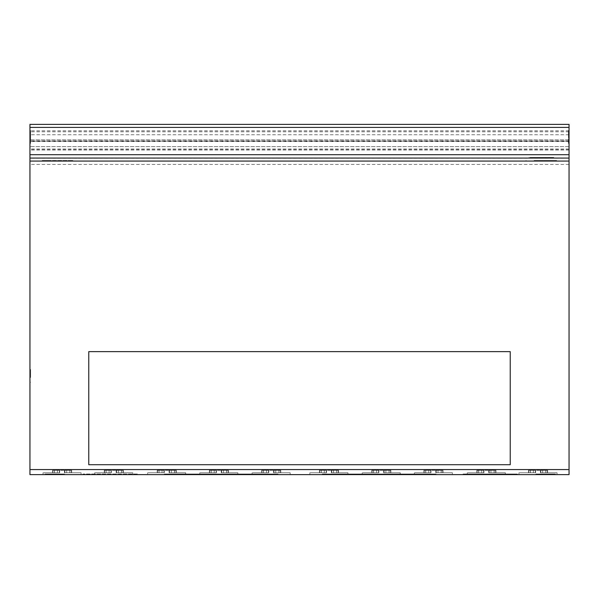 <?xml version="1.0" encoding="UTF-8"?>
<svg xmlns="http://www.w3.org/2000/svg" width="599" height="599" viewBox="0 0 599 599"><rect width="100%" height="100%" fill="white"/><g stroke="black" fill="none" stroke-linecap="round" stroke-linejoin="round"><path stroke-width="0.45" stroke-dasharray="3 2.25" d="M88.764 351.628L88.764 464.712L88.764 351.628L510.236 351.628L510.236 464.712L510.236 351.628L88.764 351.628L88.764 464.712L510.236 464.712L88.764 464.712L510.236 464.712L510.236 351.628L88.764 351.628M30.564 137.014L30.564 130.619L30.564 137.014M29.95 137.014L29.95 130.619L29.95 137.014C29.95 151.435 29.95 122.6 29.95 137.014C29.95 145.13 29.95 145.13 29.95 137.014C29.95 128.905 29.95 128.905 29.95 137.014M30.564 130.447L30.564 143.236L30.564 130.447L29.95 130.447L29.95 143.236L30.564 143.236M29.95 143.236L29.95 130.447M29.95 132.506L29.95 141.177L29.95 132.506L30.564 132.506L30.564 141.177L30.564 132.506M29.95 141.177L30.564 141.177M30.564 377.497L30.564 369.486L30.564 377.497M29.95 374.255L29.95 382.267L29.95 374.255M47.688 472.783L59.376 472.783L59.376 470.327L64.894 470.327L52.6 470.327L59.668 470.327L52.6 470.327L59.668 470.327L59.645 472.783L59.376 470.327L59.376 472.783L43.031 472.783L59.376 472.783L59.376 470.327L59.668 472.783L57.437 472.783L59.653 472.783L59.645 470.327L59.645 472.783L47.688 472.783M64.894 472.783L64.894 470.327L64.894 472.783L81.09 472.783L64.894 472.783L81.09 472.783L64.894 472.783L64.894 470.327L64.894 472.783L64.46 470.327L66.691 470.327L64.482 470.327L64.61 472.783L66.691 472.783L66.691 470.327L71.386 470.327L64.46 470.327L71.663 470.327L66.691 470.327L66.691 472.783L69.918 472.783L69.918 470.327L69.918 472.783L71.386 472.783L71.663 470.327L71.386 472.783L69.843 472.783L69.843 470.327L69.843 472.783L64.46 472.783L64.894 472.783L64.894 470.327L64.894 472.783L64.894 470.327L64.894 472.783L64.61 470.327L64.482 472.783L64.482 470.327L64.482 472.783L66.691 472.783L66.691 470.327L66.691 472.783L71.386 472.783L71.386 470.327L71.663 472.783L64.894 472.783M76.432 474.618L43.031 474.618L76.432 474.618M99.367 472.783L111.055 472.783L111.055 470.327L116.573 470.327L104.278 470.327L111.347 470.327L104.278 470.327L111.347 470.327L111.324 472.783L111.055 470.327L111.055 472.783L94.709 472.783L111.055 472.783L111.055 470.327L111.347 472.783L109.108 472.783L111.332 472.783L111.324 470.327L111.324 472.783L99.367 472.783M116.573 472.783L116.573 470.327L116.573 472.783L132.768 472.783L116.573 472.783L132.768 472.783L116.573 472.783L116.573 470.327L116.573 472.783L116.139 470.327L118.37 470.327L116.161 470.327L116.288 472.783L118.37 472.783L118.37 470.327L123.065 470.327L116.139 470.327L123.342 470.327L118.37 470.327L118.37 472.783L121.597 472.783L121.597 470.327L121.597 472.783L123.065 472.783L123.342 470.327L123.065 472.783L121.522 472.783L121.522 470.327L121.522 472.783L116.139 472.783L116.573 472.783L116.573 470.327L116.573 472.783L116.573 470.327L116.573 472.783L116.288 470.327L116.161 472.783L116.161 470.327L116.161 472.783L118.37 472.783L118.37 470.327L118.37 472.783L123.065 472.783L123.065 470.327L123.342 472.783L116.573 472.783M128.111 474.618L94.709 474.618L128.111 474.618M152.303 472.783L163.991 472.783L163.991 470.327L169.51 470.327L157.215 470.327L164.291 470.327L157.215 470.327L164.291 470.327L164.268 472.783L163.991 470.327L163.991 472.783L147.646 472.783L163.991 472.783L163.991 470.327L164.291 472.783L162.052 472.783L164.268 472.783L164.268 470.327L164.268 472.783L152.303 472.783M169.51 472.783L169.51 470.327L169.51 472.783L185.705 472.783L169.51 472.783L185.705 472.783L169.51 472.783L169.51 470.327L169.51 472.783L169.075 470.327L171.307 470.327L169.098 470.327L169.232 472.783L171.307 472.783L171.307 470.327L176.001 470.327L169.075 470.327L176.286 470.327L171.307 470.327L171.307 472.783L174.541 472.783L174.541 470.327L174.541 472.783L176.001 472.783L176.286 470.327L176.001 472.783L174.459 472.783L174.459 470.327L174.459 472.783L169.075 472.783L169.51 472.783L169.51 470.327L169.51 472.783L169.51 470.327L169.51 472.783L169.232 470.327L169.098 472.783L169.098 470.327L169.098 472.783L171.307 472.783L171.307 470.327L171.307 472.783L176.001 472.783L176.001 470.327L176.286 472.783L169.51 472.783M181.048 474.618L147.646 474.618L181.048 474.618M204.446 472.783L216.134 472.783L216.134 470.327L221.645 470.327L209.358 470.327L216.426 470.327L209.358 470.327L216.426 470.327L216.404 472.783L216.134 470.327L216.134 472.783L199.789 472.783L216.134 472.783L216.134 470.327L216.426 472.783L214.187 472.783L216.404 472.783L216.404 470.327L216.404 472.783L204.446 472.783M221.645 472.783L221.645 470.327L221.645 472.783L237.84 472.783L221.645 472.783L237.84 472.783L221.645 472.783L221.645 470.327L221.645 472.783L221.218 470.327L221.368 472.783L223.449 472.783L223.449 470.327L221.233 470.327L228.137 470.327L221.218 470.327L228.421 470.327L223.449 470.327L223.449 472.783L226.677 472.783L226.677 470.327L226.677 472.783L228.137 472.783L228.421 470.327L228.137 472.783L226.602 472.783L226.602 470.327L226.602 472.783L221.218 472.783L221.645 472.783L221.645 470.327L221.645 472.783L221.645 470.327L221.645 472.783L221.368 470.327L221.241 472.783L221.241 470.327L221.241 472.783L223.449 472.783L223.449 470.327L223.449 472.783L228.137 472.783L228.137 470.327L228.421 472.783L221.645 472.783M233.191 474.618L199.789 474.618L233.191 474.618M256.776 472.783L268.464 472.783L268.464 470.327L273.983 470.327L261.696 470.327L268.764 470.327L261.696 470.327L268.764 470.327L268.741 472.783L268.464 470.327L268.464 472.783L252.127 472.783L268.464 472.783L268.464 470.327L268.764 472.783L266.525 472.783L268.741 472.783L268.741 470.327L268.741 472.783L256.776 472.783M273.983 472.783L273.983 470.327L273.983 472.783L290.178 472.783L273.983 472.783L290.178 472.783L273.983 472.783L273.983 470.327L273.983 472.783L273.548 470.327L275.78 470.327L273.571 470.327L273.706 472.783L275.78 472.783L275.78 470.327L280.474 470.327L273.571 470.327L280.759 470.327L275.78 470.327L275.78 472.783L279.014 472.783L279.014 470.327L279.014 472.783L280.474 472.783L280.759 470.327L280.474 472.783L278.932 472.783L278.932 470.327L278.932 472.783L273.548 472.783L273.983 472.783L273.983 470.327L273.983 472.783L273.983 470.327L273.983 472.783L273.706 470.327L273.571 472.783L275.78 472.783L275.78 470.327L275.78 472.783L280.474 472.783L280.474 470.327L280.759 472.783L273.548 472.783L273.578 470.327L273.578 472.783L273.983 472.783M285.528 474.618L252.127 474.618L285.528 474.618M314.542 472.783L326.23 472.783L326.23 470.327L331.741 470.327L319.454 470.327L326.522 470.327L319.454 470.327L326.522 470.327L326.5 472.783L326.23 470.327L326.23 472.783L309.885 472.783L326.23 472.783L326.23 470.327L326.522 472.783L324.284 472.783L326.507 472.783L326.5 470.327L326.5 472.783L314.542 472.783M331.741 472.783L331.741 470.327L331.741 472.783L347.944 472.783L331.741 472.783L347.944 472.783L331.741 472.783L331.741 470.327L331.741 472.783L331.314 470.327L333.546 470.327L331.329 470.327L331.464 472.783L333.546 472.783L333.546 470.327L338.24 470.327L331.314 470.327L338.517 470.327L333.546 470.327L333.546 472.783L336.773 472.783L336.773 470.327L336.773 472.783L338.24 472.783L338.517 470.327L338.24 472.783L336.698 472.783L336.698 470.327L336.698 472.783L331.314 472.783L331.741 472.783L331.741 470.327L331.741 472.783L331.741 470.327L331.741 472.783L331.464 470.327L331.337 472.783L331.337 470.327L331.337 472.783L333.546 472.783L333.546 470.327L333.546 472.783L338.24 472.783L338.24 470.327L338.517 472.783L331.741 472.783M343.287 474.618L309.885 474.618L343.287 474.618M366.88 472.783L378.568 472.783L378.568 470.327L384.086 470.327L371.792 470.327L378.868 470.327L371.792 470.327L378.868 470.327L378.845 472.783L378.568 470.327L378.568 472.783L362.223 472.783L378.568 472.783L378.568 470.327L378.868 472.783L376.629 472.783L378.845 472.783L378.845 470.327L378.845 472.783L366.88 472.783M384.086 472.783L384.086 470.327L384.086 472.783L400.282 472.783L384.086 472.783L400.282 472.783L384.086 472.783L384.086 470.327L384.086 472.783L383.652 470.327L385.883 470.327L383.674 470.327L383.802 472.783L385.883 472.783L385.883 470.327L390.578 470.327L383.652 470.327L390.862 470.327L385.883 470.327L385.883 472.783L389.118 472.783L389.118 470.327L389.118 472.783L390.578 472.783L390.862 470.327L390.578 472.783L389.036 472.783L389.036 470.327L389.036 472.783L383.652 472.783L384.086 472.783L384.086 470.327L384.086 472.783L384.086 470.327L384.086 472.783L383.802 470.327L383.674 472.783L383.674 470.327L383.674 472.783L385.883 472.783L385.883 470.327L385.883 472.783L390.578 472.783L390.578 470.327L390.862 472.783L384.086 472.783M395.625 474.618L362.223 474.618L395.625 474.618M419.015 472.783L430.703 472.783L430.703 470.327L436.222 470.327L423.927 470.327L430.995 470.327L423.927 470.327L430.995 470.327L430.981 472.783L430.703 470.327L430.703 472.783L414.358 472.783L430.703 472.783L430.703 470.327L430.995 472.783L428.764 472.783L430.981 472.783L430.981 470.327L430.981 472.783L419.015 472.783M436.222 472.783L436.222 470.327L436.222 472.783L452.417 472.783L436.222 472.783L452.417 472.783L436.222 472.783L436.222 470.327L436.222 472.783L435.787 470.327L438.019 470.327L435.81 470.327L435.937 472.783L438.019 472.783L438.019 470.327L442.713 470.327L435.787 470.327L442.99 470.327L438.019 470.327L438.019 472.783L441.246 472.783L441.246 470.327L441.246 472.783L442.713 472.783L442.99 470.327L442.713 472.783L441.171 472.783L441.171 470.327L441.171 472.783L435.787 472.783L436.222 472.783L436.222 470.327L436.222 472.783L436.222 470.327L436.222 472.783L435.937 470.327L435.81 472.783L435.81 470.327L435.81 472.783L438.019 472.783L438.019 470.327L438.019 472.783L442.713 472.783L442.713 470.327L442.99 472.783L436.222 472.783M447.76 474.618L414.358 474.618L447.76 474.618M471.952 472.783L483.64 472.783L483.64 470.327L489.158 470.327L476.871 470.327L483.94 470.327L476.871 470.327L483.94 470.327L483.917 472.783L483.64 470.327L483.64 472.783L467.302 472.783L483.64 472.783L483.64 470.327L483.94 472.783L481.701 472.783L483.917 472.783L483.917 470.327L483.917 472.783L471.952 472.783M489.158 472.783L489.158 470.327L489.158 472.783L505.354 472.783L489.158 472.783L505.354 472.783L489.158 472.783L489.158 470.327L489.158 472.783L488.724 470.327L490.955 470.327L488.747 470.327L488.881 472.783L490.955 472.783L490.955 470.327L495.65 470.327L488.724 470.327L495.935 470.327L490.955 470.327L490.955 472.783L494.19 472.783L494.19 470.327L494.19 472.783L495.65 472.783L495.935 470.327L495.65 472.783L494.108 472.783L494.108 470.327L494.108 472.783L488.724 472.783L489.158 472.783L489.158 470.327L489.158 472.783L489.158 470.327L489.158 472.783L488.881 470.327L488.747 472.783L488.747 470.327L488.747 472.783L490.955 472.783L490.955 470.327L490.955 472.783L495.65 472.783L495.65 470.327L495.935 472.783L489.158 472.783M500.697 474.618L467.302 474.618L500.697 474.618M523.631 472.783L535.319 472.783L535.319 470.327L540.837 470.327L528.543 470.327L535.618 470.327L528.543 470.327L535.618 470.327L535.596 472.783L535.319 470.327L535.319 472.783L518.974 472.783L535.319 472.783L535.319 470.327L535.618 472.783L533.38 472.783L535.596 472.783L535.596 470.327L535.596 472.783L523.631 472.783M540.837 472.783L540.837 470.327L540.837 472.783L557.033 472.783L540.837 472.783L557.033 472.783L540.837 472.783L540.837 470.327L540.837 472.783L540.403 470.327L542.634 470.327L540.425 470.327L540.56 472.783L542.634 472.783L542.634 470.327L547.329 470.327L540.403 470.327L547.613 470.327L542.634 470.327L542.634 472.783L545.869 472.783L545.869 470.327L545.869 472.783L547.329 472.783L547.613 470.327L547.329 472.783L545.786 472.783L545.786 470.327L545.786 472.783L540.403 472.783L540.837 472.783L540.837 470.327L540.837 472.783L540.837 470.327L540.837 472.783L540.56 470.327L540.425 472.783L540.425 470.327L540.425 472.783L542.634 472.783L542.634 470.327L542.634 472.783L547.329 472.783L547.329 470.327L547.613 472.783L540.837 472.783M552.375 474.618L518.974 474.618L552.375 474.618M568.436 137.014L568.436 130.619L568.436 137.014M569.05 137.014L569.05 130.619L569.05 137.014C569.05 151.435 569.05 122.6 569.05 137.014C569.05 145.13 569.05 145.13 569.05 137.014C569.05 128.905 569.05 128.905 569.05 137.014M568.436 143.131L568.436 130.447L568.436 143.131M569.05 130.56L569.05 143.236L569.05 130.56M569.05 137.635L569.05 132.506L569.05 137.635M568.436 137.635L568.436 132.506L568.436 137.635M532.728 157.447L553.761 157.447L529.052 157.447L532.728 157.447L532.728 158.061L29.95 158.061M529.052 157.447L529.052 158.061L529.052 157.447L529.052 158.061L553.761 158.061L550.084 158.061L550.084 157.447M553.761 158.061L553.761 157.447M569.05 469.571L569.05 474.618L29.95 474.618L29.95 124.382L29.95 139.867L29.95 124.382L569.05 124.382L569.05 469.571L29.95 469.571M65.62 160.465L65.62 161.079L42.237 161.079L54.591 161.079C38.733 161.079 38.733 161.079 54.591 161.079L60.769 161.079C76.23 161.079 76.23 161.079 60.769 161.079L556.613 161.079L526.057 161.079L534.128 161.079L534.128 160.465L556.613 160.465L548.549 160.465L548.549 161.079L569.05 161.079L29.95 161.079L49.41 161.079L49.41 160.465L42.237 160.465L72.801 160.465L49.41 160.465M569.05 127.25L569.05 139.867L569.05 127.25L29.95 127.25M569.05 141.207L569.05 149.967L569.05 141.207L29.95 141.207L29.95 149.967L29.95 141.207M57.437 472.783L57.437 470.327L57.437 472.783L52.884 472.783L59.653 472.783L59.645 470.327L59.645 472.783L57.437 472.783L57.437 470.327L57.437 472.783L54.419 472.783L54.419 470.327L54.419 472.783L52.884 472.783L52.884 470.327L52.6 472.783L54.344 472.783L54.344 470.327L54.344 472.783L57.437 472.783M109.108 472.783L109.108 470.327L109.108 472.783L104.563 472.783L111.332 472.783L111.324 470.327L111.324 472.783L109.108 472.783L109.108 470.327L109.108 472.783L106.098 472.783L106.098 470.327L106.098 472.783L104.563 472.783L104.563 470.327L104.278 472.783L106.023 472.783L106.023 470.327L106.023 472.783L109.108 472.783M162.052 472.783L162.052 470.327L162.052 472.783L157.5 472.783L164.268 472.783L164.268 470.327L164.268 472.783L162.052 472.783L162.052 470.327L162.052 472.783L159.042 472.783L159.042 470.327L159.042 472.783L157.5 472.783L157.5 470.327L157.215 472.783L158.96 472.783L158.96 470.327L158.96 472.783L162.052 472.783M214.187 472.783L214.187 470.327L214.187 472.783L209.643 472.783L216.404 472.783L216.404 470.327L216.404 472.783L214.187 472.783L214.187 470.327L214.187 472.783L211.177 472.783L211.177 470.327L211.177 472.783L209.643 472.783L209.643 470.327L209.358 472.783L211.103 472.783L211.103 470.327L211.103 472.783L214.187 472.783M266.525 472.783L266.525 470.327L266.525 472.783L261.973 472.783L268.741 472.783L268.741 470.327L268.741 472.783L266.525 472.783L266.525 470.327L266.525 472.783L263.515 472.783L263.515 470.327L263.515 472.783L261.973 472.783L261.973 470.327L261.696 472.783L263.433 472.783L263.433 470.327L263.433 472.783L266.525 472.783M324.284 472.783L324.284 470.327L324.284 472.783L319.739 472.783L326.507 472.783L326.5 470.327L326.5 472.783L324.284 472.783L324.284 470.327L324.284 472.783L321.274 472.783L321.274 470.327L321.274 472.783L319.739 472.783L319.739 470.327L319.454 472.783L321.199 472.783L321.199 470.327L321.199 472.783L324.284 472.783M376.629 472.783L376.629 470.327L376.629 472.783L372.076 472.783L378.845 472.783L378.845 470.327L378.845 472.783L376.629 472.783L376.629 470.327L376.629 472.783L373.611 472.783L373.611 470.327L373.611 472.783L372.076 472.783L372.076 470.327L371.792 472.783L373.536 472.783L373.536 470.327L373.536 472.783L376.629 472.783M428.764 472.783L428.764 470.327L428.764 472.783L424.212 472.783L430.981 472.783L430.981 470.327L430.981 472.783L428.764 472.783L428.764 470.327L428.764 472.783L425.747 472.783L425.747 470.327L425.747 472.783L424.212 472.783L424.212 470.327L423.927 472.783L425.672 472.783L425.672 470.327L425.672 472.783L428.764 472.783M481.701 472.783L481.701 470.327L481.701 472.783L477.148 472.783L483.917 472.783L483.917 470.327L483.917 472.783L481.701 472.783L481.701 470.327L481.701 472.783L478.691 472.783L478.691 470.327L478.691 472.783L477.148 472.783L477.148 470.327L476.871 472.783L478.608 472.783L478.608 470.327L478.608 472.783L481.701 472.783M533.38 472.783L533.38 470.327L533.38 472.783L528.827 472.783L535.596 472.783L535.596 470.327L535.596 472.783L533.38 472.783L533.38 470.327L533.38 472.783L530.37 472.783L530.37 470.327L530.37 472.783L528.827 472.783L528.827 470.327L528.543 472.783L530.287 472.783L530.287 470.327L530.287 472.783L533.38 472.783M528.827 472.783L528.827 470.327L528.827 472.783M535.596 472.783L535.596 470.327L535.596 472.783M540.403 472.783L540.425 470.327L540.403 472.783M477.148 472.783L477.148 470.327L477.148 472.783M483.917 472.783L483.917 470.327L483.917 472.783M424.212 472.783L424.212 470.327L424.212 472.783M430.981 472.783L430.981 470.327L430.995 472.783M372.076 472.783L372.076 470.327L372.076 472.783M378.845 472.783L378.845 470.327L378.845 472.783M383.652 472.783L383.674 470.327L383.652 472.783M319.739 472.783L319.739 470.327L319.739 472.783M326.5 472.783L326.5 470.327L326.507 472.783M331.314 472.783L331.337 470.327L331.314 472.783M261.973 472.783L261.973 470.327L261.973 472.783M268.741 472.783L268.741 470.327L268.741 472.783M209.643 472.783L209.643 470.327L209.643 472.783M216.404 472.783L216.404 470.327L216.404 472.783M157.5 472.783L157.5 470.327L157.5 472.783M164.268 472.783L164.268 470.327L164.291 472.783M104.563 472.783L104.563 470.327L104.563 472.783M111.324 472.783L111.324 470.327L111.347 472.783M52.884 472.783L52.884 470.327L52.884 472.783M59.645 472.783L59.645 470.327L59.653 472.783M64.46 472.783L64.482 470.327L64.46 472.783M535.88 474.618L535.88 474.004L555.385 474.004L535.88 474.004L555.385 474.004L535.88 474.004L535.88 474.618L555.385 474.618L535.88 474.618L535.88 474.004L535.88 474.618L555.385 474.618L555.385 474.004L555.385 474.618L535.88 474.618M436.072 474.004L415.264 474.004L436.072 474.004L415.264 474.004L436.072 474.004L436.072 474.618L415.264 474.618L436.072 474.618L436.072 474.004L436.072 474.618L415.264 474.618L415.264 474.004L415.264 474.618L415.264 474.004L415.264 474.618L436.072 474.618L436.072 474.004M463.057 474.618L463.057 474.004L517.349 474.004L463.057 474.004L463.057 474.618L517.349 474.618L463.057 474.618M517.349 474.618L517.349 474.004L517.349 474.618M555.385 474.618L555.385 474.004L555.385 474.618M322.284 474.618L322.284 474.004L421.112 474.004L322.284 474.004L322.284 474.618L421.112 474.618L322.284 474.618M421.112 474.618L421.112 474.004L421.112 474.618M179.266 474.618L179.266 474.004L278.101 474.004L179.266 474.004L179.266 474.618L278.101 474.618L179.266 474.618M278.101 474.618L278.101 474.004L278.101 474.618M185.121 474.004L164.313 474.004L185.121 474.004L164.313 474.004L185.121 474.004L185.121 474.618L164.313 474.618L185.121 474.618L185.121 474.004L185.121 474.618L164.313 474.618L164.313 474.004L164.313 474.618L164.313 474.004L164.313 474.618L185.121 474.618L185.121 474.004M44.992 474.618L44.992 474.004L64.505 474.004L44.992 474.004L64.505 474.004L44.992 474.004L44.992 474.618L64.505 474.618L44.992 474.618L44.992 474.004L44.992 474.618L64.505 474.618L64.505 474.004L64.505 474.618L44.992 474.618M137.328 474.004L83.036 474.004L137.328 474.004L137.328 474.618L83.036 474.618L137.328 474.618L137.328 474.004M83.036 474.618L83.036 474.004L83.036 474.618M64.505 474.618L64.505 474.004L64.505 474.618M544.266 161.079L538.082 161.079C522.628 161.079 522.628 161.079 538.082 161.079L544.266 161.079C560.117 161.079 560.117 161.079 544.266 161.079L544.266 160.465M548.549 160.465L534.128 160.465M54.591 161.079L54.591 160.465M569.05 164.455L29.95 164.455M569.05 158.196L29.95 158.196M569.05 127.407L29.95 127.407M569.05 124.382L29.95 124.382L569.05 124.382M569.05 131.787L29.95 131.787M569.05 134.73L29.95 134.73M569.05 139.867L29.95 139.867L569.05 139.867M569.05 141.551L29.95 141.551M569.05 149.772L29.95 149.772M569.05 146.613L29.95 146.613L569.05 146.613M569.05 140.885L29.95 140.885M569.05 130.777L29.95 130.777M532.728 158.061L550.084 158.061M29.95 136.842C29.95 151.255 29.95 122.428 29.95 136.842C29.95 144.958 29.95 144.958 29.95 136.842C29.95 128.733 29.95 128.733 29.95 136.842M29.95 375.873C29.95 383.989 29.95 383.989 29.95 375.873C29.95 367.764 29.95 367.764 29.95 375.873M29.95 340.921L29.95 345.967M569.05 136.842C569.05 151.255 569.05 122.428 569.05 136.842C569.05 144.958 569.05 144.958 569.05 136.842C569.05 128.733 569.05 128.733 569.05 136.842M569.05 345.967L569.05 340.921L569.05 345.967M116.161 472.783L116.161 470.327L116.161 472.783M169.098 472.783L169.098 470.327L169.098 472.783M221.241 472.783L221.241 470.327L221.241 472.783M273.571 472.783L273.571 470.327L273.548 472.783M435.81 472.783L435.81 470.327L435.81 472.783M488.747 472.783L488.747 470.327L488.747 472.783M538.082 161.079L538.082 160.465M60.769 161.079L60.769 160.465M569.05 148.979L29.95 148.979M29.95 143.408L30.564 143.408M29.95 132.686L30.564 132.686M29.95 382.267L30.564 382.267M81.09 474.618L81.09 472.783L81.09 474.618M132.768 474.618L132.768 472.783L132.768 474.618M185.705 474.618L185.705 472.783L185.705 474.618M237.84 474.618L237.84 472.783L237.84 474.618M290.178 474.618L290.178 472.783L290.178 474.618M347.944 474.618L347.944 472.783L347.944 474.618M400.282 474.618L400.282 472.783L400.282 474.618M452.417 474.618L452.417 472.783L452.417 474.618M505.354 474.618L505.354 472.783L505.354 474.618M557.033 474.618L557.033 472.783L557.033 474.618M569.05 143.408L568.436 143.408M569.05 132.686L568.436 132.686M569.05 130.447L568.436 130.447M569.05 141.177L568.436 141.177M569.05 132.506L568.436 132.506M569.05 143.236L568.436 143.236M569.05 141.349L568.436 141.349M569.05 130.619L568.436 130.619M71.663 472.783L71.663 470.327L71.663 472.783M52.6 472.783L52.6 470.327L52.6 472.783M59.668 472.783L59.668 470.327L59.668 472.783M43.031 474.618L43.031 472.783L43.031 474.618M123.342 472.783L123.342 470.327L123.342 472.783M104.278 472.783L104.278 470.327L104.278 472.783M116.139 472.783L116.139 470.327L116.139 472.783M94.709 474.618L94.709 472.783L94.709 474.618M176.286 472.783L176.286 470.327L176.286 472.783M157.215 472.783L157.215 470.327L157.215 472.783M169.075 472.783L169.075 470.327L169.075 472.783M147.646 474.618L147.646 472.783L147.646 474.618M221.233 472.783L221.233 470.327L221.218 472.783M228.421 472.783L228.421 470.327L228.421 472.783M209.358 472.783L209.358 470.327L209.358 472.783M216.426 472.783L216.426 470.327L216.426 472.783M199.789 474.618L199.789 472.783L199.789 474.618M280.759 472.783L280.759 470.327L280.759 472.783M261.696 472.783L261.696 470.327L261.696 472.783M268.764 472.783L268.764 470.327L268.764 472.783M252.127 474.618L252.127 472.783L252.127 474.618M338.517 472.783L338.517 470.327L338.517 472.783M319.454 472.783L319.454 470.327L319.454 472.783M326.522 472.783L326.522 470.327L326.522 472.783M309.885 474.618L309.885 472.783L309.885 474.618M390.862 472.783L390.862 470.327L390.862 472.783M371.792 472.783L371.792 470.327L371.792 472.783M378.868 472.783L378.868 470.327L378.868 472.783M362.223 474.618L362.223 472.783L362.223 474.618M442.99 472.783L442.99 470.327L442.99 472.783M423.927 472.783L423.927 470.327L423.927 472.783M435.787 472.783L435.787 470.327L435.787 472.783M414.358 474.618L414.358 472.783L414.358 474.618M495.935 472.783L495.935 470.327L495.935 472.783M476.871 472.783L476.871 470.327L476.871 472.783M483.94 472.783L483.94 470.327L483.94 472.783M488.724 472.783L488.724 470.327L488.724 472.783M467.302 474.618L467.302 472.783L467.302 474.618M547.613 472.783L547.613 470.327L547.613 472.783M528.543 472.783L528.543 470.327L528.543 472.783M535.618 472.783L535.618 470.327L535.618 472.783M518.974 474.618L518.974 472.783L518.974 474.618M526.057 161.079L526.057 160.465M556.613 161.079L556.613 160.465M42.237 161.079L42.237 160.465M72.801 161.079L72.801 160.465M29.95 369.486L30.564 369.486M29.95 141.349L30.564 141.349M29.95 130.619L30.564 130.619M569.05 161.064L29.95 161.064M569.05 161.079L29.95 161.079M569.05 149.967L29.95 149.967"/><path stroke-width="0.9" d="M88.764 351.628L88.764 464.712L510.236 464.712L510.236 351.628L88.764 351.628M569.05 127.407L29.95 127.407L29.95 124.382L569.05 124.382L29.95 124.382L569.05 124.382L569.05 158.061L29.95 158.061L29.95 474.618L569.05 474.618L569.05 158.061L532.728 158.061M29.95 127.407L29.95 158.061M569.05 154.692L29.95 154.692M569.05 161.079L29.95 161.079M569.05 469.571L29.95 469.571M45.232 158.061L69.941 158.061L45.232 158.061M550.084 158.061L529.052 158.061"/></g></svg>
